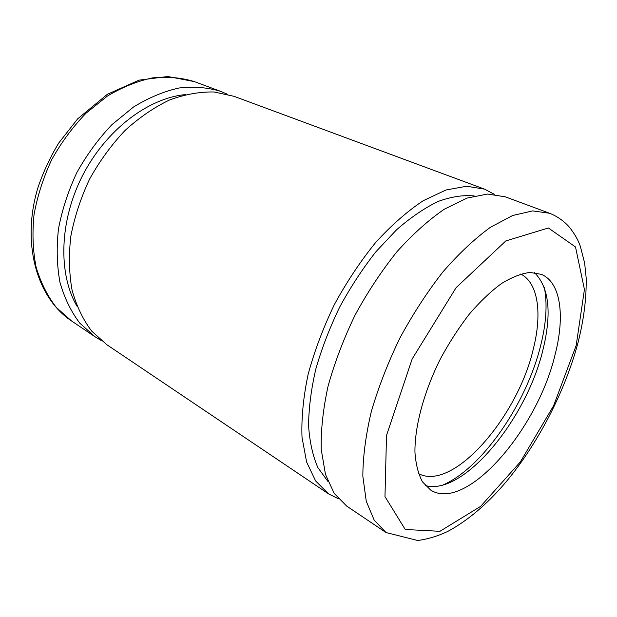 <?xml version="1.0" encoding="UTF-8"?>
<svg xmlns="http://www.w3.org/2000/svg" width="617" height="617" viewBox="0 0 617 617"><rect width="100%" height="100%" fill="white"/><g stroke="black" fill="none" stroke-linecap="round" stroke-linejoin="round"><path stroke-width="0.93" d="M554.845 355.6C537.122 429.764 466.12 512.496 430.712 490.106L422.537 481.946C418.349 474.234 415.812 464.316 414.94 452.192C414.678 426.386 423.902 391.849 440.415 358.855C449.184 342.643 458.809 327.75 469.282 314.169C479.995 301.698 490.669 291.532 501.305 283.658C511.655 277.288 521.18 273.547 529.895 272.452L541.286 274.326C561.084 282.439 565.149 316.644 554.845 355.6M101.088 340.414L94.972 336.728L79.786 323.131C71.102 311.716 64.507 298.158 60.003 282.447C56.895 265.734 56.386 247.911 58.468 228.984C62.093 209.803 68.225 191 76.855 172.552C86.781 154.774 98.473 138.817 111.916 124.673L133.473 107.034C148.628 97.748 163.806 91.401 179.007 88C193.885 86.318 207.782 87.444 220.701 91.378L227.264 94.185M77.002 306.225C58.075 274.056 59.217 221.11 82.609 175.498C105.962 129.879 148.273 98.026 185.447 94.602M338.355 498.76L328.414 493.785L106.78 344.672L91.663 331.082C83.025 319.629 76.5 305.993 72.081 290.175C69.058 273.323 68.649 255.33 70.839 236.203C74.588 216.806 80.835 197.772 89.596 179.084C99.645 161.06 111.453 144.864 125.004 130.503C139.257 117.546 154.096 107.373 169.544 99.977C184.969 94.332 199.846 91.663 214.184 91.987L234.044 96.321L484.522 189.134L494.371 194.301M328.414 493.785L315.634 480.967L306.587 461.979L302.006 437.268C301.297 418.226 303.317 397.325 308.068 374.565C314.4 351.212 323.177 327.866 334.391 304.52C346.785 281.784 360.613 261.03 375.876 242.242C391.571 225.097 407.351 211.253 423.231 200.702L445.968 189.997L466.66 186.241L484.522 189.134M327.92 481.43L317.94 467.694C312.811 456.056 309.688 442.057 308.577 425.715C308.731 408.223 311.138 389.342 315.811 369.082C321.758 348.389 329.694 327.766 339.62 307.204C350.518 287.136 362.619 268.65 375.938 251.736L396.631 229.725C410.775 217.385 424.619 207.96 438.17 201.443C451.266 196.676 463.282 194.841 474.211 195.944M386.026 532.548L346.677 506.071L334.19 493.384L325.475 474.411L321.241 449.577C320.778 430.381 323.046 409.264 328.051 386.227C334.638 362.557 343.638 338.849 355.068 315.117C367.655 291.98 381.638 270.832 397.009 251.659C412.788 234.144 428.599 219.968 444.456 209.132L467.084 198.065L487.577 194.054L505.169 196.784L549.639 213.266L532.695 210.898L512.688 215.487L490.345 227.349C474.573 238.825 458.724 253.726 442.782 272.051C427.188 292.065 412.889 314.076 399.878 338.077C387.993 362.665 378.476 387.129 371.341 411.477C365.773 435.116 362.935 456.688 362.835 476.185L366.251 501.251L374.21 520.17L386.026 532.548L417.686 540.492C427.604 539.173 437.546 536.196 447.518 531.561C467.647 520.725 487.037 504.313 505.701 482.324C537.777 443.901 564.416 392.636 577.666 343.97C583.782 320.277 586.605 298.165 586.15 277.627L584.638 263.035L580.389 246.507C578.306 240.152 574.496 233.542 568.974 226.678C563.622 220.793 557.182 216.32 549.639 213.266M520.733 274.041C538.332 282.817 542.266 313.76 533.335 348.906C517.748 416.953 452.832 492.189 418.48 473.586M534.422 272.583C549.161 287.267 551.984 313.074 542.906 350.001C526.548 419.09 463.359 496.353 425.298 485.548M544.317 287.422C547.503 303.826 546.284 323.215 540.654 345.589C526.502 403.302 482.571 467.763 443.122 484.908M576.185 345.481L553.619 405.701L520.339 461.917L480.635 506.372L439.921 531.306L405.253 529.494L384.977 496.616L386.512 435.425L412.187 358.893L456.11 287.661L505.817 240.938L548.382 227.989L575.507 246.962L584.43 289.473L576.185 345.481M71.564 320.979L56.27 307.397C47.494 296.06 40.776 282.648 36.125 267.176C32.855 250.733 32.153 233.249 34.02 214.724C37.421 195.982 43.321 177.627 51.705 159.664C61.384 142.365 72.837 126.863 86.072 113.158L107.343 96.105C122.336 87.151 137.398 81.082 152.538 77.889C167.377 76.369 181.275 77.603 194.247 81.575L167.739 76.508L139.041 80.148L107.381 94.285L77.68 118.826L58.777 142.967C50.208 157.119 43.275 171.966 37.992 187.514C21.094 242.79 36.611 297.857 71.564 320.979L94.972 336.728M220.701 91.378L194.247 81.575"/></g></svg>

